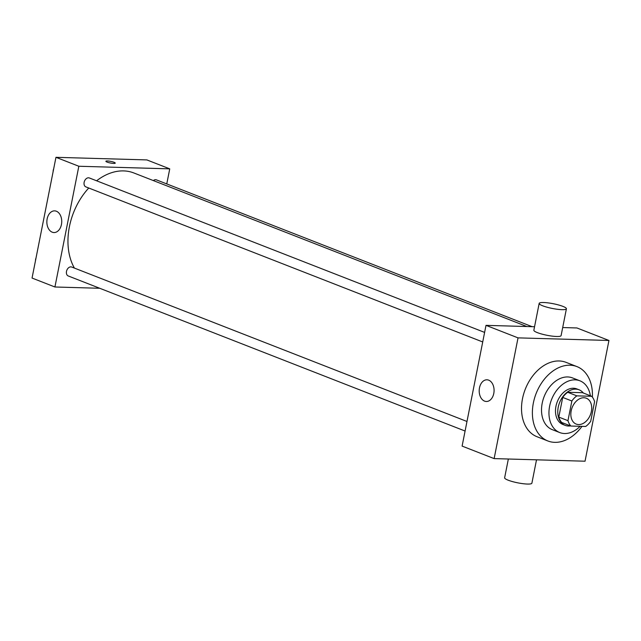 <?xml version="1.0" encoding="UTF-8"?>
<svg xmlns="http://www.w3.org/2000/svg" width="641" height="641" viewBox="0 0 641 641"><rect width="100%" height="100%" fill="white"/><g stroke="black" fill="none" stroke-linecap="round" stroke-linejoin="round"><path stroke-width="0.96" d="M583.935 397.74A13.886 9.815 -68.7 0 1 586.331 398.221A13.886 9.815 -68.7 0 1 590.417 414.727A13.886 9.815 -68.7 0 1 576.219 424.094A13.886 9.815 -68.7 0 1 571.58 409.214A13.886 9.815 -68.7 0 1 583.935 397.74M571.86 400.994L567.966 420.672A18.653 13.181 -68.7 0 0 570.875 426.041L585.698 426.465A18.653 13.181 -68.7 0 0 590.69 421.321L594.592 401.643A18.653 13.181 -68.7 0 0 591.675 396.282L576.852 395.858A18.653 13.181 -68.7 0 0 571.86 400.994L562.71 397.42L558.816 417.099L567.966 420.672M591.675 396.282L582.525 392.701L567.702 392.276L576.852 395.858M570.875 426.041L561.724 422.467A18.653 13.181 -68.7 0 1 558.816 417.099M562.71 397.42A18.653 13.181 -68.7 0 1 567.702 392.276M583.35 393.029A19.094 13.493 111.3 0 0 579.071 389.8A19.094 13.493 111.3 0 0 559.561 402.668A19.094 13.493 111.3 0 0 565.178 425.368A19.094 13.493 111.3 0 0 570.506 425.896M565.178 425.368L562.886 424.47A19.094 13.493 -68.7 0 1 556.508 404.014A19.094 13.493 -68.7 0 1 573.495 388.246A19.094 13.493 -68.7 0 1 576.788 388.903L579.071 389.8M590.377 395.769A27.771 19.631 111.3 0 0 579.945 380.818A27.771 19.631 111.3 0 0 551.556 399.543A27.771 19.631 111.3 0 0 559.729 432.555A27.771 19.631 111.3 0 0 580.137 426.305M579.945 380.818L572.509 377.918A27.771 19.631 111.3 0 0 544.121 396.643A27.771 19.631 111.3 0 0 552.294 429.654L559.729 432.555M592.38 397.116A39.926 28.22 111.3 0 0 576.932 366.596A39.926 28.22 111.3 0 0 536.124 393.518A39.926 28.22 111.3 0 0 547.871 440.968A39.926 28.22 111.3 0 0 581.98 426.353M547.871 440.968L537.006 436.721A39.926 28.22 -68.7 0 1 523.665 393.943A39.926 28.22 -68.7 0 1 559.176 360.971A39.926 28.22 -68.7 0 1 566.067 362.357L576.932 366.596M585.041 461.208L608.95 340.475L518.032 337.871L494.131 458.603L585.041 461.208M562.694 327.551L576.924 327.96L608.95 340.475M534.546 326.75L486.006 325.356L462.105 446.096L494.131 458.603M566.412 308.786L561.099 335.612A13.886 2.412 -168.8 0 1 547.013 335.283A13.886 2.412 -168.8 0 1 533.857 330.219L539.169 303.385A13.886 2.412 11.2 0 0 552.326 308.449A13.886 2.412 11.2 0 0 566.412 308.786A13.886 2.412 11.2 0 0 562.894 306.374A13.886 2.412 11.2 0 0 548.111 302.881A13.886 2.412 11.2 0 0 539.169 303.385M486.006 325.356L518.032 337.871M484.564 401.122A10.849 7.444 91.6 0 1 479.292 389.127A10.849 7.444 91.6 0 1 486.944 379.801A10.849 7.444 91.6 0 1 494.075 390.858A10.849 7.444 91.6 0 1 486.327 401.482A10.849 7.444 91.6 0 1 484.564 401.122M536.509 459.821L531.886 483.178A13.886 2.412 -168.8 0 1 522.944 483.683A13.886 2.412 -168.8 0 1 508.161 480.189A13.886 2.412 -168.8 0 1 504.635 477.785L508.353 459.012M74.396 268.082A59.02 41.713 -68.7 0 1 88.754 188.013M96.599 180.794A59.02 41.713 -68.7 0 1 123.625 170.907A59.02 41.713 -68.7 0 1 133.817 172.95L526.838 326.525M484.612 332.407L89.363 177.966A4.791 3.389 111.3 0 0 84.46 181.195A4.791 3.389 111.3 0 0 85.87 186.884L482.721 341.957M153.335 180.578A4.791 3.389 -68.7 0 1 155.611 179.712A4.791 3.389 -68.7 0 1 156.436 179.881L532.118 326.678M465.086 431.032L68.234 275.959A4.791 3.389 -68.7 0 1 66.632 270.831A4.791 3.389 -68.7 0 1 70.895 266.872A4.791 3.389 -68.7 0 1 71.72 267.041L466.977 421.482M166.764 183.919L169.745 168.855L78.835 166.251L54.926 286.992L99.732 288.274M54.926 286.992L32.05 278.05L55.959 157.317L146.869 159.913L169.745 168.855M55.959 157.317L78.835 166.251M56.376 211.226A10.849 7.444 91.6 0 1 61.64 223.22A10.849 7.444 91.6 0 1 53.988 232.547A10.849 7.444 91.6 0 1 46.857 221.49A10.849 7.444 91.6 0 1 54.605 210.865A10.849 7.444 91.6 0 1 56.376 211.226M105.885 161.268A4.775 0.825 -168.8 0 1 107.416 160.963A4.775 0.825 -168.8 0 1 112.536 161.804A4.775 0.825 -168.8 0 1 115.244 163.118A4.775 0.825 -168.8 0 1 110.404 163.006A4.775 0.825 -168.8 0 1 105.885 161.268A4.775 0.825 -168.8 0 1 107.416 160.963A4.775 0.825 -168.8 0 1 112.536 161.804A4.775 0.825 -168.8 0 1 115.244 163.118M53.131 171.572A4.791 3.389 -68.7 0 1 53.652 168.952M35.495 260.647A4.791 3.389 -68.7 0 1 36.016 258.027"/></g></svg>
